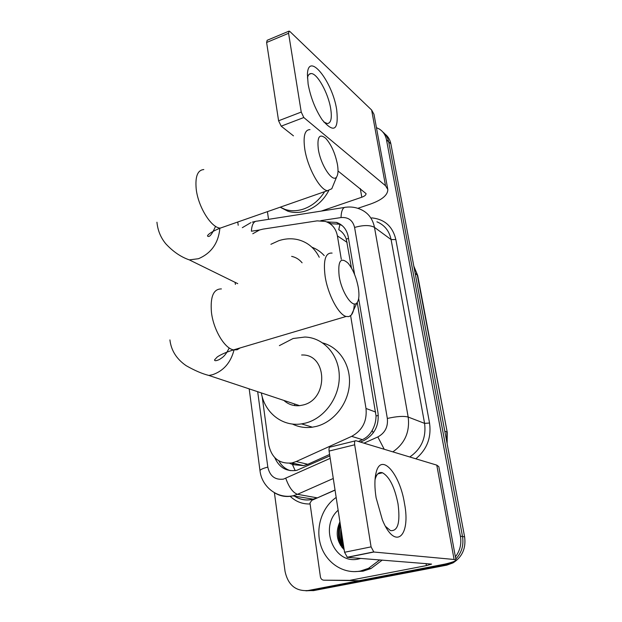 <?xml version="1.0" encoding="UTF-8"?>
<svg xmlns="http://www.w3.org/2000/svg" width="622" height="622" viewBox="0 0 622 622"><rect width="100%" height="100%" fill="white"/><g stroke="black" fill="none" stroke-linecap="round" stroke-linejoin="round"><path stroke-width="0.93" d="M341.291 259.288L337.412 235.909C335.958 228.554 331.969 223.733 325.438 221.448L317.15 220.857L262.966 229.121L259.576 229.961L252.773 233.755M351.453 267.981L346.275 239.058C344.681 234.789 342.17 231.672 338.749 229.712L340.001 224.021M358.412 441.472L362.424 439.661C366.583 437.701 369.826 434.623 372.158 430.44C374.701 425.977 375.999 421.148 376.046 415.962L357.253 302.447M295.186 470.636L292.495 464.626L303.606 465.621L307.843 464.292L329.606 454.472M289.681 463.273L290.497 463.724M262.15 396.471L268.696 444.769C271.651 458.119 279.41 464.175 291.967 462.931L296.173 461.547L351.663 436.356C362.408 430.44 367.19 421.148 366.008 408.475L350.637 315.712M340.514 545.323C337.824 537.851 337.66 530.294 340.032 522.651C337.66 530.294 337.824 537.851 340.514 545.323M376.442 127.658L379.412 129.096C383.175 131.522 385.531 135.083 386.48 139.771L460.412 536.218C461.672 543.939 460.008 550.812 455.405 556.846M445.29 564.037L308.115 590.535C295.761 591.421 288.079 585.069 285.063 571.478L274.395 492.702M238.203 225.273L237.76 222.007M382.787 131.973C385.897 134.399 387.864 137.68 388.68 141.824L462.519 536.537C463.888 545.3 461.648 552.787 455.802 558.999C461.648 552.787 463.888 545.3 462.519 536.537L388.68 141.824C387.864 137.68 385.897 134.399 382.787 131.973M450.546 562.661L444.598 564.978L310.837 590.573L305.892 590.814M343.803 547.298L340.957 534.78L343.803 547.298M354.618 274.566L348.203 236.624C346.765 229.456 342.862 224.721 336.502 222.404L326.807 221.937M360.465 442.094L363.823 440.586C374.498 434.755 379.226 425.565 378.02 413.024L358.661 298.513M274.8 457.691C279.208 467.612 286.509 471.841 296.71 470.364L329.823 455.903M290.287 470.644C285.296 469.027 281.486 465.761 278.843 460.855M329.932 223.64L339.068 224.184L342.061 225.506M340.257 524.136C338.143 532.168 338.733 539.943 342.022 547.453M384.995 134.041C388.089 136.459 390.048 139.732 390.865 143.853L464.611 536.848C466.103 548.316 462.247 556.993 453.041 562.871L450.896 562.692L444.598 564.978L310.837 590.573L308.115 590.535M453.041 562.871L446.775 565.149L313.535 590.62L310.837 590.573M308.131 84.149L307.416 74.679C307.913 50.398 332.529 81.295 336.704 109.837C338.834 130.371 333.967 133.668 322.118 119.727C315.292 109.316 310.627 97.452 308.131 84.149M323.774 121.982L327.32 123.576C331.021 123.148 332.148 118.172 330.694 108.64C328.299 93.129 317.127 72.953 311.016 73.567C309.212 73.629 308.022 75.114 307.447 78.022M268.541 219.341L267.429 211.651M357.852 208.323L370.588 204.016C382.11 199.856 387.848 195.013 387.817 189.477L385.523 185.737L303.808 117.527L281.191 126.165L293.46 135.845M387.747 189.111L373.977 114.292L371.629 110.024L289.953 31.559L289.09 31.1L288.577 33.293L266.613 42.483L267.18 40.282L288.81 31.217M281.191 126.165L278.586 120.777L301.235 112.069L288.577 33.293M301.235 112.069L303.808 117.527M278.586 120.777L266.613 42.483M338.018 170.996L366.07 193.621C366.078 194.974 364.663 196.179 361.81 197.221L321.255 211.083M324.63 191.677C319.327 200.082 312.353 205.851 303.707 208.984C297.168 211.169 290.964 211.317 285.078 209.412L280.219 207.18M328.688 190.752C323.432 200.525 315.968 207.18 306.296 210.734C299.781 212.903 293.592 213.043 287.722 211.138L280.763 207.499M318.324 149.21C320.703 165.46 333.042 183.614 336.712 176.765C338.15 174.424 338.391 170.342 337.451 164.503C335.188 153.292 331.262 144.537 325.679 138.255C319.436 133.279 316.987 136.926 318.324 149.21M333.112 185.519L331.783 188.754L327.452 190.69C319.933 190.029 307.447 167.38 304.749 148.915C303.046 136.086 304.788 129.664 309.989 129.633M270.904 244.298L278.71 240.722C285.319 238.537 291.804 238.203 298.163 239.734C307.587 242.222 314.615 248.061 319.242 257.259M302.098 262.803C299.33 259.428 295.839 257.283 291.64 256.365M311.941 247.222C316.676 248.994 320.781 251.801 324.249 255.634M339.153 276.067C341.564 292.332 352.666 308.737 356.942 302.844C359.034 300.131 359.477 295.015 358.288 287.481C356.328 277.288 352.931 269.178 348.079 263.176C340.669 256.645 337.699 260.945 339.153 276.067M354.26 303.901C354.128 309.15 353.14 312.874 351.298 315.066L348.958 316.598L346.096 316.474C338.523 314.623 327.81 294.393 325.127 276.355C323.121 260.237 325.446 252.485 332.094 253.1M283.873 400.42C288.305 404.432 293.545 406.182 299.586 405.653L302.906 405.039C328.984 399.402 327.413 353.545 301.616 355.007M294.945 405.614L294.4 403.927M279.379 345.63L293.11 338.516L304.951 337.031C323.533 337.668 339.021 354.742 339.278 375.991C339.713 397.217 324.536 418.303 305.558 423.077L301.522 423.885C282.427 426.933 264.638 412.751 261.349 392.925M322.764 342.955C339.177 347.216 350.824 364.865 349.408 384.373C348.095 403.872 333.75 422.019 316.38 426.389L312.399 427.182C305.278 428.138 298.591 427.081 292.356 424.017M376.108 497.763C374.537 487.772 374.506 479.523 376.015 473.031C380.695 451.619 399.876 473.358 404.487 503.47C411.018 536.607 395.071 551.123 382.375 519.868L376.108 497.763M385.531 526.399L390.476 530.597C397.917 531.382 400.428 522.433 398.002 503.758C394.62 487.026 389.45 476.701 382.499 472.782C379.047 471.694 376.574 473.933 375.097 479.515L375.035 479.78M349.424 580.357L323.829 580.186C321.986 580.015 320.843 578.903 320.408 576.851L309.966 502.988L311.84 500.313L335.056 490.128M359.757 580.645L434.972 566.23C448.167 563.641 455.18 561.619 456.019 560.165L454.099 559.481L373.845 552.017L347.364 557.359L431.606 564.1L426.412 565.6L350.046 580.295M359.143 580.699L323.829 580.186M455.996 560.08L438.813 466.663L436.784 465.132L355.901 440.718C354.758 440.64 354.346 441.993 354.68 444.792L329.085 451.074C328.781 448.299 329.232 446.946 330.43 447.008L355.139 440.905M347.364 557.359L344.565 552.274L371.077 546.87L354.68 444.792M371.077 546.87L373.845 552.017M344.565 552.274L329.085 451.074M379.747 559.893L368.449 568.368L360.387 571.043C343.476 574.386 326.262 562.933 320.796 545.44C315.214 527.977 321.908 507.218 336.183 497.452M382.258 560.095L371.007 568.524L362.984 571.183L353.801 571.641M360.783 558.408L358.497 558.991C334.115 565.009 318.837 526.974 338.135 510.227M341.696 533.52L342.473 538.621M341.089 529.563C340.491 534.026 341.128 538.178 342.994 542.034M339.907 521.835C335.219 532.463 336.642 541.77 344.176 549.755M340.312 524.486C337.699 533.303 338.912 541.233 343.943 548.254M340.452 525.396C338.267 533.583 339.402 540.992 343.849 547.617M348.507 238.436L346.275 239.058M378.308 415.449L376.046 415.962M373.254 432.858L372.158 430.44M347.146 242.409L337.412 235.909M375.711 412.075L366.008 408.475M362.424 439.661L351.663 436.356M307.843 464.292L296.173 461.547M257.679 391.697L267.818 467.106C269.855 476.141 275.064 480.145 283.445 479.127L330.204 458.352M333.283 478.489L297.51 494.311L292.845 495.866C286.384 497.266 280.374 496.286 274.815 492.935M294.478 496.154C300.037 499.653 306.071 500.718 312.578 499.334L317.127 497.833L297.51 494.311C292.884 492.632 288.981 487.306 285.786 478.326M371.699 217.894C384.614 219.177 392.661 226.392 395.841 239.54L429.538 423.022C431.536 437.569 426.964 449.496 415.807 458.803M309.865 503.983C302.253 504.147 295.652 501.55 290.062 496.185M386.48 139.771L390.865 143.853M442.397 564.807L446.775 565.149M460.412 536.218L464.611 536.848M363.987 443.159L377.834 436.932C385.01 433.021 388.182 426.871 387.343 418.458L354.594 227.45C352.791 220.305 348.266 217.008 341.027 217.56C341.291 210.524 342.94 207.072 345.98 207.212C350.878 206.628 355.559 207.274 360.021 209.14C367.827 212.39 372.648 218.462 374.483 227.372L391.098 239.579C389.279 230.925 384.559 225.008 376.932 221.813M317.321 497.895L335.04 489.988M354.594 227.45C363.334 224.97 369.958 224.946 374.483 227.372L408.18 417.051L424.577 423.364L391.098 239.579L395.841 239.54M387.343 418.458C396.696 416.343 403.639 415.869 408.18 417.051C409.968 431.893 404.852 443.494 392.832 451.867M409.774 456.983C421.428 448.921 426.365 437.717 424.577 423.364L429.538 423.022M341.027 217.56L320.796 220.647M259.491 229.992L251.389 231.221C251.824 224.433 253.76 221.067 257.205 221.113L344.285 207.484M384.217 449.263L377.834 436.932M260.019 470.932L259.996 470.722C260.245 469.579 262.849 468.374 267.818 467.106M330.647 223.531L328.051 221.751M415.169 273.369L417.704 275.476L447.241 432.329L417.245 274.823L413.832 266.232M446.891 442.444L446.814 431.94L444.777 431.155M291.321 464.129L294.657 463.553M385.523 185.737L371.629 110.024M361.81 197.221L360.293 188.567M203.814 169.557C197.609 170.047 195.075 176.524 196.202 188.987C198.099 206.877 211.387 228.064 220.328 228.095L225.071 226.439M237.736 283.64L189.321 259.887L198.465 258.713C211.309 253.24 218.446 243.085 219.869 228.266M221.409 288.927C213.517 288.849 210.189 296.608 211.433 312.205C213.346 329.629 224.674 348.608 233.584 349.883L237.122 349.766L240.108 347.947M299.586 405.653L208.891 375.455L212.576 374.701C223.586 370.891 230.739 362.642 234.035 349.961M454.099 559.481L436.784 465.132M426.412 565.6L426.054 563.524M343.95 548.285C341.035 542.127 340.04 535.604 340.957 528.716M303.606 465.621L291.967 462.931M250.876 222.645L242.323 227.675M249.189 388.874L259.996 470.722C261.683 486.521 276.945 498.898 292.737 495.851L313.301 499.163C307.043 500.803 301.102 500.01 295.489 496.776M235.124 282.357L235.396 284.402M252.33 222.147L255.3 221.409M339.068 224.184L336.502 222.404M447.241 432.329L447.125 443.688M413.793 266.06L417.704 275.476M311.016 73.567L309.157 74.306M285.078 209.412L287.722 211.138M336.712 176.765L331.783 188.754M215.562 226.338C211.908 234.541 209.225 237.767 207.523 236.026C207.196 235.684 209.217 232.488 220.328 228.095L327.452 190.69M156.946 222.225C157.739 230.428 160.686 237.604 165.771 243.77C173.017 251.615 180.87 256.987 189.321 259.887M356.942 302.844L351.298 315.066M229.207 347.947C224.814 356.803 222.412 357.417 219.278 359.578C216.098 360.962 214.52 361.063 214.551 359.866L217.335 356.896C221.059 354.423 226.478 352.083 233.584 349.883L346.096 316.474M301.522 423.885L312.399 427.182M169.915 339.907C171.151 350.489 176.578 359.081 186.18 365.689C194.717 370.557 202.29 373.806 208.891 375.455M375.097 479.515L376.015 473.031M382.499 472.782L377.795 473.878M347.06 557.281L373.55 551.939M368.449 568.368L371.007 568.524"/></g></svg>

